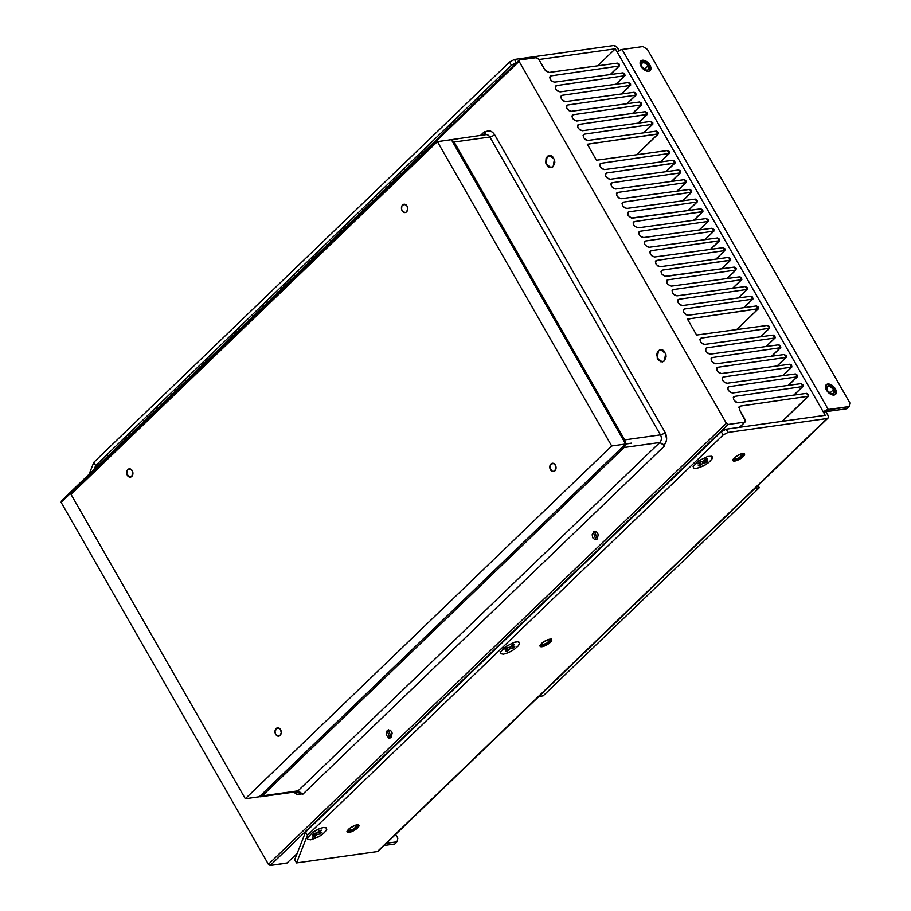 <?xml version="1.0" encoding="UTF-8"?>
<svg xmlns="http://www.w3.org/2000/svg" width="911" height="911" viewBox="0 0 911 911"><rect width="100%" height="100%" fill="white"/><g stroke="black" fill="none" stroke-linecap="round" stroke-linejoin="round"><path stroke-width="1.37" d="M310.719 839.828L317.757 837.3L323.041 833.85L326.32 830.342L326.514 827.951L323.542 827.484L320.262 828.338L312.837 832.233L307.497 837.938L307.736 839.361L310.719 839.828L307.736 839.361L307.497 837.938L312.837 832.233L318.406 829.09L323.542 827.484L325.842 827.552L326.764 829.374L324.43 832.631L319.636 836.23L310.719 839.828M312.655 837.107L315.172 834.681L312.302 835.08L314.136 833.326L317.005 832.916L319.522 830.49L321.606 830.206L319.089 832.62L321.959 832.221L320.125 833.986L317.256 834.385L314.739 836.81L312.655 837.107L315.172 834.681L312.302 835.08L314.136 833.326L317.005 832.916L319.522 830.49L321.606 830.206L319.089 832.62L318.451 831.515L319.089 832.62L321.959 832.221L320.125 833.986L319.328 832.597L320.125 833.986L317.256 834.385L316.459 832.996L317.256 834.385L314.739 836.81L314.101 835.706M315.172 834.681L314.375 833.292L315.172 834.681M514.761 646.571L512.927 648.336L510.058 648.734L507.541 651.16L505.457 651.456L507.974 649.031L507.176 647.641L507.974 649.031L505.104 649.429L506.937 647.664L509.807 647.265L512.324 644.84L514.408 644.544L511.891 646.969L514.761 646.571L512.927 648.336L512.13 646.947M503.521 654.178L508.657 652.572L514.225 649.418L518.348 645.797L519.566 643.724L519.327 642.301L517.653 641.743L513.064 642.688L504.022 647.801L500.298 652.287L500.549 653.711L503.521 654.178L500.549 653.711L500.298 652.287L505.651 646.582L514.795 642.153L517.653 641.743L519.634 642.915L518.348 645.797L514.225 649.418L508.657 652.572L503.521 654.178M505.457 651.456L507.974 649.031L505.104 649.429L506.937 647.664L509.807 647.265L512.324 644.84M514.408 644.544L511.891 646.969L511.265 645.865M509.26 647.345L510.058 648.734L507.541 651.16L506.915 650.055M696.334 468.527L703.372 465.988L708.656 462.549L711.935 459.042L712.129 456.65L707.608 456.491L698.452 460.932L693.112 466.637L694.023 468.448L696.334 468.527L694.023 468.448L693.112 466.637L698.452 460.932L707.608 456.491L711.457 456.252L712.379 458.074L710.045 461.33L705.251 464.929L696.334 468.527M707.221 458.893L704.704 461.319L707.574 460.92L705.74 462.686L702.871 463.084L700.354 465.51L698.27 465.806L700.787 463.38L697.917 463.779L699.75 462.014L702.62 461.615L705.137 459.19L707.221 458.893L704.704 461.319L704.066 460.214L704.704 461.319L707.574 460.92L705.74 462.686L704.943 461.285L705.74 462.686L702.871 463.084L702.074 461.695L702.871 463.084L700.354 465.51L698.27 465.806L700.787 463.38L699.99 461.991L700.787 463.38L697.917 463.779L699.75 462.014L702.62 461.615L705.137 459.19M699.716 464.405L700.354 465.51L699.716 464.405M743.148 456.673A6.684 2.118 -29.8 0 1 737.147 460.397A6.684 2.118 -29.8 0 1 732.922 460.624A6.684 2.118 -29.8 0 1 734.289 457.914A6.684 2.118 -29.8 0 1 740.301 454.19A6.684 2.118 -29.8 0 1 744.526 453.974A6.684 2.118 -29.8 0 1 743.148 456.673L742.704 455.899L743.148 456.673L742.306 457.413L736.817 460.522L734.038 461.091L732.831 460.385L735.131 457.174L740.62 454.077L744.424 453.837L743.148 456.673M732.82 460.157A6.684 2.118 150.2 0 0 742.704 455.899L744.162 453.427M741.315 453.849A4.726 1.503 -29.8 0 1 742.374 454.179A4.726 1.503 -29.8 0 1 741.406 456.081L740.313 454.19L741.406 456.081A4.726 1.503 -29.8 0 1 737.158 458.711A4.726 1.503 -29.8 0 1 734.175 458.871A4.726 1.503 -29.8 0 1 734.437 457.789M550.346 642.323A6.684 2.118 -29.8 0 1 544.334 646.058A6.684 2.118 -29.8 0 1 540.109 646.275A6.684 2.118 -29.8 0 1 541.487 643.576A6.684 2.118 -29.8 0 1 547.488 639.841A6.684 2.118 -29.8 0 1 551.713 639.624A6.684 2.118 -29.8 0 1 550.346 642.323L549.902 641.549L550.346 642.323L549.504 643.075L544.015 646.172L541.225 646.742L540.029 646.036L542.33 642.824L547.818 639.727L551.61 639.488L550.346 642.323M540.018 645.808A6.684 2.118 150.2 0 0 549.902 641.549L551.36 639.078M548.502 639.499A4.726 1.503 -29.8 0 1 549.561 639.829A4.726 1.503 -29.8 0 1 548.593 641.731L547.511 639.841L548.593 641.731A4.726 1.503 -29.8 0 1 544.357 644.362A4.726 1.503 -29.8 0 1 541.373 644.521A4.726 1.503 -29.8 0 1 541.624 643.439M357.533 827.974A6.684 2.118 -29.8 0 1 351.532 831.709A6.684 2.118 -29.8 0 1 347.307 831.925A6.684 2.118 -29.8 0 1 348.674 829.226A6.684 2.118 -29.8 0 1 354.686 825.491A6.684 2.118 -29.8 0 1 358.911 825.275A6.684 2.118 -29.8 0 1 357.533 827.974L357.089 827.199L357.533 827.974L356.691 828.725L351.202 831.823L348.423 832.392L347.216 831.686L349.517 828.475L355.005 825.377L358.809 825.138L357.533 827.974M347.205 831.458A6.684 2.118 150.2 0 0 357.089 827.199L358.547 824.728M355.7 825.15A4.726 1.503 -29.8 0 1 356.759 825.48A4.726 1.503 -29.8 0 1 355.791 827.382L354.698 825.491L355.791 827.382A4.726 1.503 -29.8 0 1 351.544 830.012A4.726 1.503 -29.8 0 1 348.56 830.172A4.726 1.503 -29.8 0 1 348.822 829.09M650.044 70.523L649.942 65.136A6.684 3.94 -133.9 0 1 650.147 70.58A6.684 3.94 -133.9 0 1 641.082 66.389A6.684 3.94 -133.9 0 1 640.866 60.946A6.684 3.94 -133.9 0 1 649.942 65.136L649.395 65.672A6.684 3.94 46.1 0 0 640.615 61.231M641.834 66.731A4.726 2.779 -133.9 0 1 641.686 62.893A4.726 2.779 -133.9 0 1 648.085 65.854L644.407 69.407L648.085 65.854A4.726 2.779 -133.9 0 1 648.233 69.692A4.726 2.779 -133.9 0 1 641.834 66.731L641.367 63.303L644.1 62.54L647.596 65.102L648.746 68.735L647.755 70.022L645.819 70.056L641.834 66.731M835.455 394.281L835.353 388.895A6.684 3.94 -133.9 0 1 835.569 394.338A6.684 3.94 -133.9 0 1 826.493 390.147A6.684 3.94 -133.9 0 1 826.288 384.704A6.684 3.94 -133.9 0 1 835.353 388.895L834.806 389.43A6.684 3.94 46.1 0 0 826.038 384.989M827.245 390.489A4.726 2.779 -133.9 0 1 827.097 386.651A4.726 2.779 -133.9 0 1 833.508 389.612L829.819 393.153L833.508 389.612A4.726 2.779 -133.9 0 1 833.645 393.45A4.726 2.779 -133.9 0 1 827.245 390.489L826.789 387.061L829.522 386.287L833.007 388.86L834.157 392.482L833.166 393.768L831.231 393.803L827.245 390.489M642.95 46.541L647.402 49.41L849.883 402.947L849.132 406.557L828.27 409.483L622.088 49.467L642.95 46.541L647.402 49.41L849.883 402.947L849.132 406.557L846.843 408.754L849.132 406.557L825.765 410.383L823.373 412.045L846.843 408.754L825.981 411.681L827.837 414.926A3.929 2.323 -133.9 0 1 827.962 418.126A3.929 2.323 -133.9 0 1 827.086 418.525L377.359 851.569A3.929 2.323 46.1 0 0 378.224 851.159L827.086 418.525L728.026 432.429L726.169 429.195L825.229 415.291L823.373 412.045L825.981 411.681L828.35 416.19L828.224 417.773L827.086 418.525L728.026 432.429L723.129 435.002L721.273 431.768L305.561 832.05L307.417 835.285L723.129 435.002L728.026 432.429L726.169 429.195L721.273 431.768L726.169 429.195L825.229 415.291L823.373 412.045A3.929 1.253 -29.8 0 1 828.27 409.483L622.088 49.467A3.929 1.253 150.2 0 0 617.191 52.029L823.373 412.045L617.191 52.029L621.541 49.581L642.95 46.541M835.262 394.577A6.684 3.94 46.1 0 0 834.806 389.43L830.217 385.125L827.222 384.544L825.765 385.205M649.85 70.819A6.684 3.94 46.1 0 0 649.395 65.672L644.794 61.367L641.811 60.786L640.353 61.447M649.942 65.136L647.448 62.187L644.293 60.445L641.549 60.49L640.148 62.312L641.777 67.448L646.73 71.092L648.666 71.263L650.591 69.999L650.944 68.302L649.942 65.136M835.353 388.895L832.859 385.945L829.705 384.191L826.972 384.248L825.56 386.07L827.188 391.206L832.142 394.839L834.886 394.793L836.013 393.746L836.23 391.047L835.353 388.895M294.686 859.677L305.561 832.05L307.417 835.285L296.542 862.911L294.686 859.677L296.542 862.911L377.359 851.569L296.542 862.911L307.417 835.285L723.129 435.002L721.273 431.768L305.561 832.05L294.686 859.677M397.856 838.188L397.105 841.798L394.816 843.996L397.105 841.798L386.389 843.301L397.105 841.798L397.856 838.188L395.67 834.362L397.856 838.188M384.1 845.51L394.816 843.996L384.1 845.51M346.966 831.287L350.758 831.048L357.089 827.199A6.684 2.118 150.2 0 0 358.558 824.967M355.404 825.172L356.679 825.377L356.6 826.402L352.933 829.386L348.924 830.433L349.061 828.771M539.767 645.637L543.571 645.398L549.902 641.549A6.684 2.118 150.2 0 0 551.36 639.317M548.217 639.522L549.492 639.727L549.413 640.752L546.543 643.28L542.159 644.851L541.316 644.35L541.863 643.12M732.581 459.987L736.373 459.748L742.704 455.899A6.684 2.118 150.2 0 0 744.173 453.655M741.019 453.872L742.294 454.077L742.214 455.101L738.548 458.085L734.539 459.133L734.676 457.47M95.666 465.555L94.175 469.37L95.666 465.555L511.378 65.273L509.522 62.039L93.81 462.321L95.666 465.555L93.81 462.321L509.522 62.039L511.378 65.273L516.275 62.7L514.43 59.466L509.522 62.039L514.43 59.466L613.49 45.561L616.474 46.689L619.184 50.583L617.943 48.431A3.929 2.323 -133.9 0 0 613.49 45.561L514.43 59.466L516.275 62.7L511.378 65.273L95.666 465.555M89.13 474.221L93.81 462.321L89.13 474.221M597.662 65.82L615.335 48.795L538.879 59.534L615.335 48.795L597.662 65.82M617.191 52.029L615.335 48.795L617.191 52.029M538.902 696.448L543.161 695.856L538.902 696.448M755.071 488.307L759.318 487.715L543.161 695.856L759.318 487.715L755.071 488.307M758.032 485.461L759.318 487.715L758.032 485.461M406.557 211.842A4.191 3.109 82 0 1 405.167 212.548A4.191 3.109 82 0 1 401.74 209.826A4.191 3.109 82 0 1 402.605 204.941L405.532 204.531L402.605 204.941A4.191 3.109 82 0 1 404.006 204.246A4.191 3.109 82 0 1 407.433 206.956A4.191 3.109 82 0 1 406.557 211.842L407.707 209.177L407.023 206.045L404.917 204.292L403.698 204.315L401.831 206.102L401.58 209.245L403.083 211.887L405.475 212.479L406.557 211.842M554.89 470.85A4.191 3.109 82 0 1 553.501 471.545A4.191 3.109 82 0 1 550.073 468.835A4.191 3.109 82 0 1 550.939 463.95L553.865 463.54L550.939 463.95A4.191 3.109 82 0 1 552.339 463.255A4.191 3.109 82 0 1 555.767 465.965A4.191 3.109 82 0 1 554.89 470.85L555.926 466.546L554.412 463.915L552.032 463.312L550.164 465.111L549.914 468.254L552.59 471.499L554.89 470.85M131.776 476.43A4.191 3.109 82 0 1 130.387 477.125A4.191 3.109 82 0 1 126.948 474.415A4.191 3.109 82 0 1 127.825 469.529L130.751 469.119L127.825 469.529A4.191 3.109 82 0 1 129.214 468.835A4.191 3.109 82 0 1 132.642 471.545A4.191 3.109 82 0 1 131.776 476.43L132.812 472.126L131.298 469.495L128.906 468.892L127.039 470.691L126.788 473.834L129.476 477.079L131.776 476.43M280.11 735.428A4.191 3.109 82 0 1 278.72 736.134A4.191 3.109 82 0 1 275.281 733.423A4.191 3.109 82 0 1 276.158 728.538L279.085 728.128L276.158 728.538A4.191 3.109 82 0 1 277.548 727.832A4.191 3.109 82 0 1 280.975 730.554A4.191 3.109 82 0 1 280.11 735.428L281.248 732.763L280.577 729.631L279.631 728.493L277.24 727.9L275.008 731.203L275.691 734.334L277.809 736.088L280.11 735.428M553.114 166.679L551.098 167.726L545.951 163.764L547.226 156.385L551.588 155.77L547.226 156.385L549.253 155.348L554.4 159.3L553.114 166.679L549.686 167.658L547.875 166.69L545.7 162.898L546.088 158.036L548.775 155.462L552.476 156.385L554.64 160.165L554.833 162.693L553.114 166.679M664.37 360.938L662.343 361.974L657.195 358.023L658.471 350.644L662.844 350.029L658.471 350.644L660.498 349.596L665.645 353.559L664.37 360.938L660.93 361.906L657.776 359.298L656.763 354.63L657.343 352.295L660.019 349.71L663.72 350.633L665.895 354.425L666.078 356.953L664.37 360.938M391.138 737.42L389.783 738.115L387.186 730.52L390.113 730.11L387.186 730.52L388.553 729.825L391.138 737.42L388.838 738.069L386.173 734.881L386.435 731.624L388.223 729.893L390.705 730.52L392.163 733.059L391.138 737.42M597.229 538.982L595.874 539.676L593.277 532.081L596.204 531.671L593.277 532.081L594.632 531.386L597.229 538.982L594.929 539.631L592.81 537.877L592.139 534.746L594.314 531.455L596.796 532.081L598.254 534.609L597.229 538.982M739.778 427.282L745.642 421.406L739.379 409.608L740.108 406.112L739.299 406.465L739.379 409.608L745.312 419.971L744.856 422.135L739.459 427.327L744.856 422.135L728.174 424.469L726.386 423.33L268.415 864.3L270.203 865.45L728.174 424.469L270.203 865.45L286.885 863.104L297.111 853.527M744.856 422.135L728.174 424.469L726.386 423.33L519.088 61.367L519.395 59.921L61.424 500.902L61.117 502.348L519.088 61.367L519.395 59.921L536.078 57.587L538.754 59.306L545.53 70.796L549.014 72.447L544.687 69.669L538.754 59.306L536.727 57.632L519.395 59.921L61.424 500.902L61.117 502.348L268.415 864.3L61.117 502.348L519.088 61.367L726.386 423.33L268.415 864.3L270.203 865.45L287.375 862.888M739.265 406.511L738.832 407.342L740.108 406.112L808.205 396.274L782.185 421.326L808.205 396.274L740.108 406.112M808.205 396.274L808.547 394.657L806.542 393.358L738.138 402.685C733.685 401.045 732.478 398.95 734.539 396.399L733.287 397.572L733.81 399.895L735.826 402.013L738.138 402.685L806.542 393.358L808.592 396.08M733.697 396.797L734.539 396.399L733.275 397.629L734.539 396.399L802.648 386.56L793.777 395.101L802.648 386.56L734.539 396.399M802.648 386.56L802.978 384.943L800.974 383.645L732.581 392.971C728.117 391.331 726.921 389.236 728.982 386.685L727.718 387.858L728.253 390.181L730.258 392.299L732.581 392.971L800.974 383.645L803.024 386.366L794.016 395.067M728.14 387.084L727.707 387.915L728.982 386.685L797.079 376.847L788.22 385.387L797.079 376.847L728.982 386.685M797.079 376.847L797.421 375.23L795.417 373.931L727.012 383.258C722.56 381.618 721.353 379.523 723.414 376.972L722.161 378.145L722.685 380.468L724.7 382.586L727.012 383.258L795.417 373.931L797.467 376.653L788.448 385.353M722.571 377.37L723.414 376.972L722.15 378.202L723.414 376.972L791.522 367.133L782.651 375.674L791.522 367.133L723.414 376.972M782.891 375.639L791.91 366.951L791.465 364.992L789.848 364.218L721.455 373.544C716.991 371.904 715.795 369.809 717.857 367.258L716.593 368.431L717.128 370.754L719.143 372.872L721.455 373.544L789.848 364.218L791.522 367.133M717.014 367.657L716.581 368.488L717.857 367.258L785.954 357.419L777.094 365.96L785.954 357.419L717.857 367.258M785.954 357.419L786.295 355.802L784.291 354.504L715.887 363.831C711.434 362.191 710.227 360.107 712.288 357.545L711.035 358.718L711.559 361.041L713.575 363.159L715.887 363.831L784.291 354.504L786.341 357.237L777.322 365.926M711.445 357.943L712.288 357.545L711.024 358.775L712.288 357.545L780.397 347.706L771.526 356.247L780.397 347.706L712.288 357.545M771.765 356.212L780.784 347.524L780.34 345.565L778.723 344.791L710.329 354.117C705.866 352.477 704.67 350.393 706.731 347.843L705.467 349.004L706.002 351.327L708.018 353.445L710.329 354.117L778.723 344.791L780.397 347.706M705.888 348.23L705.456 349.061L706.731 347.843L774.84 337.992L765.969 346.533L774.84 337.992L706.731 347.843M766.197 346.499L775.227 337.81L774.783 335.852L773.166 335.077L704.761 344.404C700.308 342.775 699.101 340.68 701.174 338.129L699.91 339.291L700.434 341.625L702.449 343.732L704.761 344.404L773.166 335.077L774.84 337.992M700.32 338.516L701.174 338.129L699.899 339.347L701.174 338.129L769.271 328.279L760.4 336.819L769.271 328.279L701.174 338.129M769.271 328.279L769.601 326.662L767.597 325.375L696.596 335.054L767.597 325.375L769.647 328.097M610.45 74.543L619.469 65.865L619.036 63.895L617.419 63.132L549.014 72.447L617.419 63.132L619.081 66.036L610.222 74.577L619.081 66.036L550.984 75.886L549.72 77.048L550.255 79.382L552.26 81.489L554.583 82.161C550.119 80.532 548.923 78.437 550.984 75.886L550.13 76.273M619.081 66.036L550.984 75.886M625.026 75.567L624.593 73.609L622.976 72.846L554.583 82.161L622.976 72.846L624.65 75.75L615.779 84.29L624.65 75.75L556.541 85.6L555.277 86.761L555.812 89.096L557.828 91.202L560.14 91.874C555.676 90.235 554.48 88.151 556.541 85.6L555.699 85.987M621.575 93.97L630.594 85.281L630.549 83.846L628.544 82.548L560.14 91.874L628.544 82.548L630.207 85.463L621.336 94.004L630.207 85.463L562.11 95.313L560.846 96.475L561.381 98.798L563.385 100.916L565.708 101.588C561.244 99.948 560.049 97.864 562.11 95.313L561.256 95.701M630.207 85.463L562.11 95.313M627.144 103.683L636.163 94.995L635.719 93.036L634.102 92.262L565.708 101.588L634.102 92.262L635.776 95.177L626.905 103.717L635.776 95.177L567.667 105.016L566.403 106.188L566.938 108.511L568.954 110.63L571.265 111.301C566.801 109.662 565.606 107.566 567.667 105.016L566.824 105.414M641.708 104.731L641.674 103.273L639.67 101.975L571.265 111.301L639.67 101.975L641.333 104.89L632.462 113.431L641.333 104.89L573.235 114.729L571.971 115.902L572.495 118.225L574.511 120.343L576.822 121.015C572.37 119.375 571.174 117.28 573.235 114.729L572.381 115.128M638.269 123.11L647.288 114.422L646.844 112.463L645.227 111.689L576.822 121.015L645.227 111.689L646.901 114.604L638.03 123.144L646.901 114.604L578.792 124.443L577.528 125.616L578.064 127.939L580.079 130.057L582.391 130.728C577.927 129.089 576.731 126.993 578.792 124.443L577.95 124.841M647.277 114.41L578.792 124.443M643.826 132.824L652.834 124.158L652.8 122.7L650.796 121.402L582.391 130.728L650.796 121.402L652.458 124.317L643.587 132.858L652.458 124.317L584.361 134.156L583.097 135.329L583.621 137.652L585.636 139.77L587.948 140.442C583.495 138.802 582.3 136.707 584.361 134.156L583.507 134.555M658.027 134.031L658.357 132.414L656.353 131.116L587.948 140.442L656.353 131.116L658.027 134.031L636.482 154.768L658.027 134.031L589.918 143.87L588.107 145.623L589.918 143.87L587.31 144.234L658.402 133.837L636.721 154.733M596.466 160.234L587.31 144.234L596.466 160.234L599.074 159.869L596.466 160.234M660.509 161.964L669.539 153.276L669.095 151.306L667.478 150.543L599.074 159.869L667.478 150.543L669.141 153.458L660.281 161.999L669.141 153.458L601.044 163.297L599.78 164.47L600.315 166.793L602.33 168.911L604.642 169.583C600.178 167.943 598.982 165.848 601.044 163.297L600.201 163.695M669.141 153.458L601.044 163.297M666.078 171.678L675.097 162.989L674.652 161.019L673.035 160.256L604.642 169.583L673.035 160.256L674.709 163.171L665.839 171.712L674.709 163.171L606.601 173.01L605.337 174.229L606.601 173.01L605.348 174.183L605.872 176.506L607.888 178.624L610.199 179.285C605.747 177.656 604.54 175.561 606.601 173.01L605.758 173.409M675.085 162.978L606.601 173.01M680.642 172.714L680.221 170.733L678.604 169.97L610.199 179.285L678.604 169.97L680.266 172.885L671.407 181.414L680.266 172.885L612.169 182.724L610.894 183.942L612.169 182.724L610.905 183.897L611.44 186.22L613.456 188.338L615.768 188.998C611.304 187.37 610.108 185.275 612.169 182.724L611.327 183.111M677.203 191.105L686.222 182.416L685.778 180.446L684.161 179.683L615.768 188.998L684.161 179.683L685.835 182.599L617.726 192.437L616.462 193.656L617.726 192.437L616.474 193.61L616.998 195.933L619.013 198.051L621.325 198.712L689.729 189.397L691.392 192.301L623.295 202.151L622.031 203.312L622.566 205.647L624.57 207.765L626.893 208.425L695.287 199.11L696.961 202.014L628.852 211.864L627.599 213.026L628.123 215.36L631.391 218.048L700.855 208.813L702.518 211.728L634.42 221.578L633.145 222.796L634.42 221.578C632.359 224.129 633.555 226.213 638.019 227.852L706.412 218.526L708.086 221.441L639.977 231.28L638.725 232.453L639.249 234.776L641.264 236.894L643.576 237.566L711.981 228.24L713.643 231.155L645.546 240.994L644.282 242.167L644.817 244.49L646.821 246.608L649.144 247.28L717.538 237.953L719.212 240.868L651.103 250.707L649.839 251.88L650.374 254.203L652.39 256.321L654.702 256.993L723.106 247.667L724.769 250.582L656.672 260.421L655.408 261.594L655.943 263.917L657.947 266.035L660.27 266.707L728.663 257.38L730.337 260.295L662.229 270.134L660.965 271.307L661.5 273.63L664.768 276.329L734.232 267.094L735.894 270.009L667.797 279.848L666.522 281.078L666.989 280.201L666.579 282.159L667.9 284.471L671.396 286.134L739.789 276.807L741.463 279.723L732.592 288.263L741.463 279.723L673.354 289.561L672.09 290.734L672.625 293.057L674.641 295.175L676.953 295.847C672.489 294.207 671.293 292.112 673.354 289.561L672.512 289.96M741.839 279.529L741.406 277.57L739.789 276.807L671.396 286.134C666.932 284.494 665.736 282.399 667.797 279.848L666.943 280.246M727.024 278.55L735.894 270.009L727.024 278.55M661.386 270.533L662.229 270.134C660.168 272.685 661.363 274.78 665.827 276.42L734.232 267.094L736.236 268.392L735.894 270.009L667.797 279.848M721.466 268.836L730.337 260.295L721.466 268.836M721.706 268.802L730.724 260.113L662.229 270.134M730.337 260.295L730.668 258.678L728.663 257.38L660.27 266.707C655.806 265.067 654.61 262.972 656.672 260.421L655.818 260.819M715.909 259.123L724.769 250.582L715.909 259.123M650.26 251.106L651.103 250.707C649.042 253.258 650.249 255.353 654.702 256.993L723.106 247.667L725.11 248.965L724.769 250.582L656.672 260.421M710.341 249.409L719.212 240.868L710.341 249.409M710.58 249.375L719.599 240.686L651.103 250.707M719.212 240.868L719.542 239.251L717.538 237.953L649.144 247.28C644.681 245.64 643.485 243.544 645.546 240.994L644.703 241.392M704.784 239.695L713.643 231.155L704.784 239.695M639.135 231.679L639.977 231.28C637.916 233.831 639.123 235.926 643.576 237.566L711.981 228.24L713.985 229.538L713.643 231.155L645.546 240.994M699.215 229.982L708.086 221.441L699.215 229.982M633.612 221.92L633.202 223.89L634.523 226.201L638.019 227.852L706.412 218.526L708.416 219.824L708.086 221.441L639.977 231.28M693.658 220.268L702.518 211.728L693.658 220.268M693.886 220.234L702.916 211.546L634.42 221.578M702.518 211.728L702.859 210.111L700.855 208.813L632.45 218.139C627.998 216.511 626.791 214.415 628.852 211.864L628.009 212.252M688.09 210.555L696.961 202.014L688.09 210.555M622.452 202.538L623.295 202.151C621.234 204.702 622.429 206.797 626.893 208.425L695.287 199.11L697.291 200.397L696.961 202.014L628.852 211.864M682.533 200.841L691.392 192.301L682.533 200.841M682.76 200.807L691.791 192.13L623.295 202.151M691.392 192.301L691.734 190.684L689.729 189.397L621.325 198.712C616.872 197.083 615.665 194.988 617.726 192.437L616.884 192.825M676.964 191.128L685.835 182.599L676.964 191.128M685.835 182.599L617.726 192.437M738.388 297.943L747.407 289.254L747.362 287.808L745.357 286.521L676.953 295.847L745.357 286.521L747.02 289.436L738.149 297.977L747.02 289.436L678.923 299.275L677.647 300.493L678.923 299.275L677.659 300.448L678.194 302.771L680.198 304.889L682.51 305.549C678.057 303.921 676.862 301.826 678.923 299.275L678.069 299.673M747.02 289.436L678.923 299.275M752.953 298.979L752.532 296.997L750.915 296.234L682.51 305.549L750.915 296.234L752.588 299.15L743.718 307.679L752.588 299.15L684.48 308.988L683.204 310.207L684.48 308.988L683.216 310.161L683.751 312.484L685.767 314.602L688.078 315.263C683.614 313.635 682.419 311.539 684.48 308.988L683.637 309.376M758.146 308.863L758.487 307.235L756.483 305.948L688.078 315.263L756.483 305.948L758.146 308.863L736.612 329.588L758.146 308.863L690.048 318.702L688.226 320.444L690.048 318.702L687.441 319.066L758.521 308.67L736.851 329.566M696.596 335.054L687.441 319.066L696.596 335.054M624.65 75.75L556.541 85.6M635.776 95.177L567.667 105.016M641.333 104.89L573.235 114.729M652.458 124.317L584.361 134.156M680.266 172.885L612.169 182.724M699.454 229.948L708.086 221.441M716.137 259.088L724.769 250.582M727.263 278.515L735.894 270.009M741.463 279.723L673.354 289.561M752.588 299.15L684.48 308.988M453.188 142.868L451.4 139.736L454.133 142.025L451.4 139.736L625.618 443.942L624.718 439.888L454.133 142.025L489.856 137.014A4.156 1.321 150.2 0 0 494.593 134.68C491.712 130.535 488.547 129.749 485.119 132.323L484.641 131.48L480.575 135.386L484.641 131.48L484.048 135.568A5.512 4.088 82 0 1 485.939 134.634A5.512 4.088 82 0 1 489.856 137.014A4.156 1.321 150.2 0 0 494.593 134.68L665.178 432.531A4.156 1.321 -29.8 0 1 660.429 434.866A5.512 4.088 82 0 1 659.826 442.484L664.187 444.978C667.068 441.471 667.41 437.314 665.178 432.531A4.156 1.321 -29.8 0 1 660.429 434.866L489.856 137.014L454.133 142.025L624.718 439.888L660.429 434.866L489.856 137.014A5.512 4.088 -98 0 0 485.882 134.646L451.207 139.69M259.362 796.704L261.639 796.385L259.362 796.704M259.419 796.761L245.31 798.742L71.024 494.411L437.405 141.638L457.22 138.848L437.405 141.638L611.691 445.969L245.31 798.742L71.024 494.411L437.405 141.638L611.691 445.969L245.31 798.742L259.419 796.761M625.151 445.935L623.386 446.185L625.606 444.044L631.505 443.179L611.691 445.969L631.505 443.179L625.618 443.942L623.819 440.81M631.46 443.224L625.606 444.044L624.103 447.506L262.3 795.872L259.316 796.738L261.559 796.43L259.316 796.738L261.537 794.608L263.974 794.267M264.008 794.233L261.559 794.586L623.363 446.208L625.14 445.957M457.254 138.916L451.4 139.736L457.22 138.848M260.478 796.795L296.189 791.784A5.512 4.088 -98 0 0 298.022 790.862L262.3 795.872L298.022 790.862L659.826 442.484L664.666 445.821L302.862 794.187L298.022 790.862L659.826 442.484L624.103 447.506L659.826 442.484A5.512 4.088 -98 0 0 660.429 434.866L624.718 439.888L625.618 443.942L631.471 443.122M262.607 793.572L265.055 793.23L262.607 793.572M298.022 790.862A5.512 4.088 82 0 1 296.143 791.796M302.384 793.344L300.163 794.688L297.441 794.745L293.672 792.137L302.293 793.435M283.23 773.712L283.97 775.01L283.23 773.712M449.169 139.987L450.159 139.668M302.862 794.187L664.666 445.821L664.187 444.978L665.816 442.598L666.647 439.25L665.178 432.531L494.593 134.68L492.669 132.311L490.061 130.922L487.351 130.979L485.119 132.323L485.267 134.737M827.962 418.126L378.224 851.159M358.911 825.275L358.467 824.501M551.713 639.624L551.269 638.85M744.526 453.974L744.082 453.2M782.424 421.303L808.604 396.091M760.639 336.785L769.658 328.108M616.018 84.256L625.037 75.579M632.701 113.397L641.72 104.708M671.635 181.391L680.665 172.703M705.012 239.661L714.042 230.973M688.329 210.521L697.348 201.843M741.85 279.54L732.831 288.229M743.957 307.656L752.976 298.967M284.642 774.373L283.902 773.075"/></g></svg>

